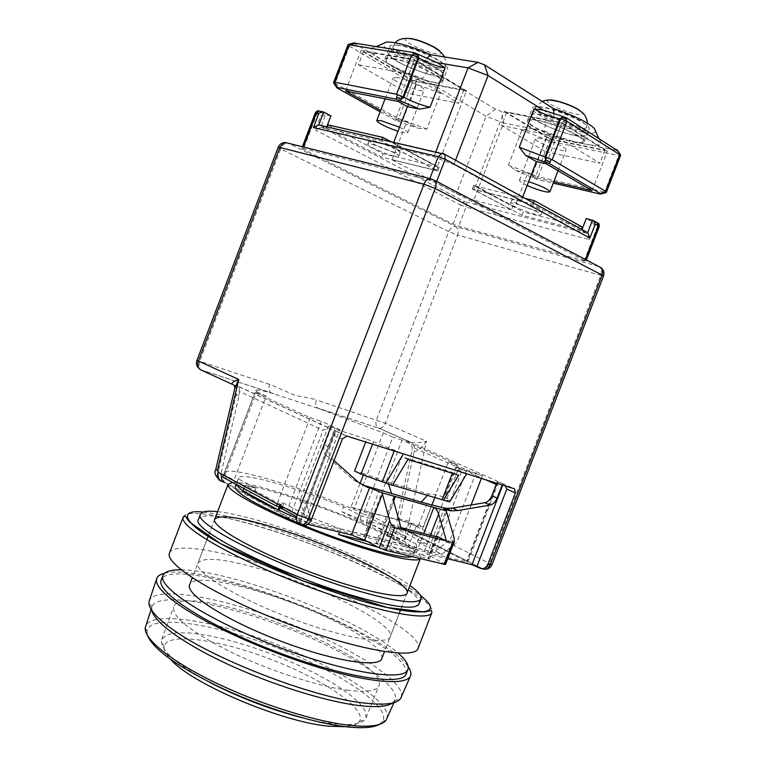 <?xml version="1.0" encoding="UTF-8"?>
<svg xmlns="http://www.w3.org/2000/svg" width="766" height="766" viewBox="0 0 766 766"><rect width="100%" height="100%" fill="white"/><g stroke="black" fill="none" stroke-linecap="round" stroke-linejoin="round"><path stroke-width="0.57" stroke-dasharray="3.83 2.87" d="M346.806 690.099C365.966 692.55 376.671 691.085 378.911 685.733C391.177 658.138 182.978 578.215 173.623 606.931C171.814 616.764 190.638 631.691 230.106 651.694C267.956 670.097 316.664 686.02 346.806 690.099M301.737 717.656C313.61 720.662 324.19 722.683 333.459 723.736C351.067 725.574 361.676 724.052 365.296 719.178L366.043 717.809L365.42 711.193L359.436 702.958L348.616 693.594L333.717 683.607L315.544 673.467L295.025 663.653L273.098 654.576L250.741 646.648L228.919 640.213L208.639 635.588L190.878 633.042L176.573 632.764L166.605 634.88L161.722 639.38L161.367 640.893C161.099 650.841 177.185 664.639 209.616 682.295M345.82 726.733C352.772 726.149 357.243 724.473 359.264 721.725C367.948 709.373 323.731 679.519 271.202 659.516C218.789 639.237 165.954 631.835 164.144 646.82C163.8 650.219 166.011 654.451 170.78 659.536M381.813 658.578C383.153 652.718 374.497 644.139 355.855 632.84C304.313 600.774 194.507 567.999 189.633 584.812M232.663 482.494C253.536 480.847 345.648 512.866 392.546 537.512C411.735 547.479 421.061 554.354 420.524 558.146L420.208 558.653M181.121 569.808C222.255 569.866 321.356 604.326 373.741 636.029C383.977 642.138 392.125 647.845 398.176 653.13M235.143 486.85C237.345 476.854 338.572 510.223 387.826 536.324C405.482 545.516 414.052 551.855 413.535 555.331L411.763 556.614M301.756 524.576L298.328 523.149M406.21 673.889C407.866 666.066 396.52 654.815 372.161 640.117C306.429 599.414 168.501 558.27 161.262 579.862M341.713 511.688C359.915 519.032 375.713 526.127 389.109 532.992C402.37 539.829 410.633 545.181 413.918 549.04L387.529 535.386L404.017 541.447L368.714 523.245L359.436 520.861L341.713 511.688L343.599 506.776C294.182 486.745 240.265 471.559 238.494 478.108L236.1 484.351M367.412 541.543L413.726 552.87L415.766 547.585L416.905 546.589L415.909 543.86L413.918 549.04M413.726 552.87C409.58 554.479 397.736 552.612 378.203 547.259M236.522 484.572L238.437 478.942L255.997 488.325L245.158 485.491L280.184 504.277L280.892 504.459L282.156 502.774L283.899 503.224L310.182 517.27L340.726 528.913L339.51 532.073M310.182 517.27L308.037 522.852L296.499 518.065M238.437 478.942L238.494 478.108M164.556 573.255C205.891 562.033 384.972 630.782 408.182 666.784M383.268 432.895L392.843 437.147L363.266 514.11L353.902 509.323C295.274 484.888 226.621 464.933 224.342 472.928L255.863 390.459C256.476 389.473 261.646 390.334 271.384 393.054L318.216 408.374L383.268 432.895L353.902 509.323M363.266 514.11L372.678 516.581L426.911 544.195L417.489 541.811L435.5 551.013L450.188 539.676L456.526 542.826L441.819 554.239L435.5 551.013L466.743 469.97L448.321 461.783L457.532 464.723L402.073 440.144L372.678 516.581M441.819 554.239L311.944 521.943L306.333 503.769L334.991 429.046L366.818 439.129L365.708 442.02M339.75 429.649L321.337 421.252L287.729 508.93L305.644 518.553L339.75 429.649L328.518 426.088L300.013 500.457L305.644 518.553L311.944 521.943M287.729 508.93L285.182 508.289M222.676 477.103L234.042 480.09L266.166 396.079L255.021 392.47L310.125 417.671L277.081 503.932M224.342 472.928L224.802 475.131L234.042 480.09M340.726 528.913L415.766 547.585M415.909 543.86L389.482 530.311L405.97 536.382L370.61 518.304L361.351 515.882L343.599 506.776M243.1 490.872L253.948 493.668L236.426 484.217M308.037 522.852L296.662 516.705M401.231 697.28C406.669 681.769 349.938 646.59 285.594 622.03C221.355 597.231 155.651 585.415 149.313 600.573M224.802 475.131L256.677 391.752L255.863 390.459M223.442 475.092L255.021 392.47M360.001 483.614L350.943 507.188L423.646 526.51L432.053 504.698M466.753 473.8L457.991 469.884L462.137 470.171L455.617 467.26L444.108 497.124L435.892 494.731L428.481 493.974L388.017 482.207L363.812 473.694L363.323 474.958M363.812 473.694L354.581 471.004M455.617 467.26L482.408 475.753L481.383 478.396M471.128 504.995L456.526 542.826M434.868 497.393L435.892 494.731M417.489 541.811L448.321 461.783M426.911 544.195L457.532 464.723M282.242 507.542L283.899 503.224M282.156 502.774L280.5 507.102M280.892 504.459L279.935 506.958M279.226 506.776L280.184 504.277M243.971 488.593L245.158 485.491M255.997 488.325L253.948 493.668M361.351 515.882L359.436 520.861M368.714 523.245L370.61 518.304M405.97 536.382L404.017 541.447M405.377 536.229L403.423 541.303M389.032 535.769L390.986 530.694M387.529 535.386L389.482 530.311M392.537 703.016L395.199 699.798C400.58 684.68 345.973 650.545 283.765 626.799C221.652 602.823 158.227 591.649 152.108 606.481L151.936 610.655M482.408 475.753L466.743 469.97M402.073 440.144L392.843 437.147M496.215 484.447L498.513 482.475L497.421 481.326L503.233 483.825L505.378 485.941M315.87 407.55L378.442 428.089L317.584 408.01C315.592 406.181 315.18 403.481 316.348 399.9C310.986 398.004 296.94 396.099 294.479 395.093L269.622 384.35C268.416 388.046 268.789 390.823 270.762 392.671L200.769 369.758C198.844 367.862 198.518 364.98 199.792 361.121L280.682 148.958L448.771 231.629L376.47 419.892C375.359 423.33 375.809 425.944 377.81 427.725L497.986 481.508L466.867 562.11L467.748 562.177L399.919 527.535C397.401 525.6 396.501 522.594 397.209 518.515L411.945 450.657L412.137 447.028L407.933 441.714L406.497 441.025M256.677 391.752L266.166 396.079M310.125 417.671L321.337 421.252M328.518 426.088L334.991 429.046M366.818 439.129L403.395 453.865M342.306 439.071L333.631 435.059L333.65 431.756L334.847 430.76L336.092 431.067L329.485 428.299L323.118 430.195L239.423 391.493L239.078 395.534L220.943 473.752M427.485 495.257L428.481 493.974M427.141 503.3L418.188 526.568L423.646 526.51M418.188 526.568L408.584 522.814L369.921 512.54L373.521 514.57L370.313 513.89L379.572 489.809M350.943 507.188L370.313 513.89M388.017 482.207L388.544 484.227M373.348 442.097L372.554 444.165M306.333 503.769L300.013 500.457M475.945 472.89L450.188 539.676M444.108 497.124L450.58 500.169L462.137 470.171M386.916 718.661C392.661 702.719 338.754 668.096 276.966 644.522C215.265 620.699 152.032 610.349 145.645 626.042M457.991 469.884L446.262 500.313L450.58 500.169M491.973 564.666L409.753 523.101L409.111 521.253L426.403 441.226C420.285 442.633 415.421 443.112 411.792 442.671L411.007 442.489L411.878 442.987C414.09 444.835 414.866 447.631 414.205 451.375C417.298 451.605 421.367 448.225 426.403 441.226L385.327 423.301L457.656 235.038L603.484 276.095M239.423 391.493L239.097 386.686L232.538 384.446M394.203 450.983L394.624 449.901M449.642 501.912L446.262 500.313M392.403 485.347L391.081 484.706L392.527 485.127M497.421 481.326L496.694 483.212M369.921 512.54L366.742 520.813L405.492 530.857L405.463 538.871C405.607 543.745 406.44 546.637 407.952 547.537L466.867 562.11M405.492 530.857L408.584 522.814M239.097 386.686L330.108 428.424L295.14 519.626L363.869 536.631L372.4 514.446M362.883 485.079L353.136 479.707L326.01 455.607C323.52 453.041 323.051 449.479 324.583 444.912L330.826 428.654M379.074 724.521L382.521 721.591C392.278 706.759 338.448 671.284 275.846 647.433C213.369 623.265 149.619 613.614 146.948 631.165L147.551 635.646M333.631 435.059L299.879 523.073L303.116 524.825M234.913 387.864L234.702 388.726C234.07 392.144 234.578 394.107 236.206 394.624L218.109 472.22M224.074 481.9L289.644 517.51L323.118 430.195M391.081 484.706L401.863 456.66L452.601 472.498L452.313 473.244M502.678 483.652L502.18 484.935M299.879 523.073L298.922 522.307L300.253 522.402L307.999 524.308M295.14 519.626L289.644 517.51M416.225 526.05L407.952 547.537L363.869 536.631L365.736 534.812L366.646 529.038L366.742 520.813M445.486 564.542L426.786 554.01L447.727 558.74M436.677 536.87L428.242 558.749L389.348 549.299L398.014 526.797L400.905 527.544M428.242 558.749L429.496 558.826L428.079 557.801L436.199 536.746M430.463 535.252L422.832 555.072L428.079 557.801M422.832 555.072L416.417 552.612L423.78 533.509M393.647 501.165L377.523 543.075L416.417 552.612M377.523 543.075L376.125 542.979L377.447 543.975L393.753 501.586M401.394 529.335L391.369 524.241L382.703 546.752L377.447 543.975M382.703 546.752L389.348 549.299M334.043 460.615L331.238 458.125C328.758 455.559 328.279 451.978 329.83 447.392L336.092 431.067M407.924 459.418L401.863 456.66M458.652 475.226L452.601 472.498M302.896 148.412L429.257 180.125L436.16 182.768L585.856 261.33L458.69 226.248L453.06 224.084L303.307 149.341L301.794 148.317L302.896 148.412L303.432 147.015M391.369 524.241L398.014 526.797M315.381 112.707L316.856 113.828L319.652 111.549L325.569 114.689L320.81 115.915L316.856 113.828L303.307 149.341M330.931 115.877L325.569 114.689L320.695 127.462L315.4 130.086L320.81 115.915M320.695 127.462L322.026 127.367L464.895 201.736L462.358 202.358L460.404 204.953L315.4 130.086M589.351 239.566L587.216 234.204L592.032 221.728L594.694 225.731L589.351 239.566L466.034 207.117L458.69 226.248M453.06 224.084L460.404 204.953L466.034 207.117L466.341 203.89L464.895 201.736L586.306 233.266L587.216 234.204M580.858 230.48L521.895 215.227L473.512 189.422L532.858 204.235L580.858 230.48L581.356 229.197M586.306 233.266L581.557 230.662L586.229 231.878M320.447 125.337L326.182 128.324L322.026 127.367M473.809 200.185L456.431 193.52L392.048 159.816L437.807 170.933L393.877 147.522L433.891 156.877L453.903 164.546L521.139 201.142L472.287 188.953L511.535 209.874L473.809 200.185L503.501 122.914L531.738 128.564L521.885 130.182L508.423 165.178L515.623 170.454L527.764 173.25L514.771 207.002L513.479 206.676L523.188 211.876L521.895 215.227M326.776 128.468L381.468 141.107L436.553 170.454L381.803 157.164L326.776 128.468L327.369 126.926M326.182 128.324L326.766 126.792M581.988 229.551L581.557 230.662M597.576 222.916L592.032 221.728L586.249 218.492M473.512 189.422L474.853 185.946L513.479 206.676L512.837 206.504L511.535 209.874M582.198 227.014L523.188 211.876M533.375 202.904L532.858 204.235M474.853 185.946L525.083 198.356M392.048 159.816L406.574 121.899L417.757 128.123L426.882 129.071L440.574 93.337L434.15 85.332L486.104 116.25L503.501 122.914L501.309 111.443L495.487 109.212L486.104 116.25L456.431 193.52M472.287 188.953L473.627 185.477L512.837 206.504M546.196 163.809L562.043 122.646L504.172 111.52L475.571 185.956L473.627 185.477M521.139 201.142L522.709 197.054M393.801 142.198L393.341 143.405L395.285 143.845L393.877 147.522M437.807 170.933L439.167 167.381L395.285 143.845M406.574 121.899L398.042 120.08L412.97 81.062L466.408 90.838L437.233 166.911L439.167 167.381M436.553 170.454L437.913 166.892L390.373 141.413M382.081 139.508L381.468 141.107M328.135 124.906L383.115 153.736L381.803 157.164M437.913 166.892L383.115 153.736M514.771 207.002L475.571 185.956M536.755 210.947C527.295 208.658 510.769 201.362 511.889 199.964C512.014 197.207 544.128 209.29 542.376 211.435C542.069 211.971 540.193 211.809 536.755 210.947M495.487 109.212L428.912 68.95L422.746 78.553C407.972 73.402 395.093 67.638 384.092 61.27L412.242 77.902L434.15 85.332L422.746 78.553M440.574 93.337L415.976 84.03L402.303 119.755L426.882 129.071M398.042 120.08L380.645 110.438M380.118 111.807L395.917 120.549L417.757 128.123M548.571 135.955L552.631 137.487L551.951 139.058L547.795 137.468L548.571 135.955L531.738 128.564L544.396 131.091L546.12 120.071L501.309 111.443M504.172 111.52L549.95 139.316L535.252 177.511L527.764 173.25M553.789 181.81L535.252 177.511M515.623 170.454L536.554 179.244L553.282 183.131M508.423 165.178L532.456 174.485L545.919 139.508L521.885 130.182M562.043 122.646L607.39 151.065L549.95 139.316M550.218 138.943L604.929 150.126L561.737 123.067L506.623 112.458L550.218 138.943L545.363 151.563L599.893 163.196L556.518 136.626L561.737 123.067M592.108 190.686L607.39 151.065M553.78 114.029L553.971 116.882C569.78 122.407 582.6 128.19 592.415 134.251L599.299 139.508C604.001 145.214 598.83 146.651 583.797 143.816C571.695 141.25 558.558 137.009 544.396 131.091M543.046 110.036L553.971 116.882M393.341 143.405L437.233 166.911M466.408 90.838L414.492 59.413L398.377 101.524M353.71 43.001L384.092 61.27C370.447 52.94 367.498 48.191 375.244 47.032L383.642 47.664C395.16 49.685 408.824 54.003 424.632 60.619L426.806 58.551M424.632 60.619L437.53 62.774M412.97 81.062L361.016 50.46L414.492 59.413M413.008 80.583L463.899 89.881L414.454 59.968L363.524 51.427L413.008 80.583L408.077 93.471L458.777 103.238L409.149 73.833L414.454 59.968M345.543 90.972L361.016 50.46M395.534 152.539C386.38 150.49 367.852 142.179 369.097 140.638C369.26 137.756 401.891 150.538 400.072 152.769L395.534 152.539M535.424 214.403C525.974 212.086 509.438 204.809 510.558 203.44C510.654 200.73 542.768 212.814 541.035 214.92C540.729 215.438 538.862 215.265 535.424 214.403M398.32 45.366C393.293 44.6 390.488 44.888 389.884 46.228C386.064 52.969 445.841 76.581 447.43 68.978C450.724 64.67 415.766 47.751 398.32 45.366M542.816 107.441C536.535 106.321 533.04 106.503 532.332 107.977C528.559 114.402 587.522 136.405 589.092 129.138C592.041 125.184 560.798 110.448 542.816 107.441M595.68 131.522C594.588 136.252 566.888 129.713 546.12 120.071M428.912 68.95C406.516 62.132 380.817 47.99 383.249 43.528M416.369 79.511L415.928 81.186L411.687 79.568L412.242 77.902M395.917 120.549L396.386 119.534L400.628 121.162L400.043 122.148M354.792 43.959L348.693 45.52L349.363 46.152L335.125 83.465L396.309 117.457L397.133 118.05L396.386 119.534M335.125 83.465L333.67 82.977M552.631 137.487L617.425 150.529M606.002 192.639L604.652 192.036L618.737 155.546L619.627 155.536L616.218 150.404M536.554 179.244L537.339 176.63L538.326 176.735L604.652 192.036M532.494 177.702L532.724 176.601L536.889 178.2M604.929 150.126L599.893 163.196M506.623 112.458L501.606 125.528L545.363 151.563M556.518 136.626L501.606 125.528M463.899 89.881L458.777 103.238M363.524 51.427L358.421 64.784L408.077 93.471M409.149 73.833L358.421 64.784M394.184 156.063C385.039 153.995 366.502 145.703 367.728 144.2C367.871 141.365 400.513 154.148 398.713 156.321L394.184 156.063M393.303 58.475C410.681 61.05 445.688 77.816 442.48 81.885C441.025 89.143 381.248 65.56 384.944 59.164C385.509 57.89 388.305 57.661 393.303 58.475M537.885 120.262C555.8 123.441 587.082 138.052 584.219 141.787C582.773 148.719 523.829 126.696 527.468 120.607C528.147 119.209 531.623 119.094 537.885 120.262M349.363 46.152L409.982 81.742L415.976 84.03M415.143 83.686L415.928 81.186L416.58 84.145L402.906 119.879L400.628 121.162L401.365 119.678L402.303 119.755M401.365 119.678L397.133 118.05M545.919 139.508L551.788 141.758L618.737 155.546M532.456 174.485L537.339 176.63M541.141 138.56C537.732 137.89 535.855 137.909 535.491 138.627C533.548 141.691 565.404 153.612 566.026 150.04C567.482 148.125 550.754 140.389 541.141 138.56M397.64 77.605L393.102 77.864C391.11 81.081 423.435 93.816 424.086 90.082C425.695 87.994 406.966 79.128 397.64 77.605M394.26 59.049C389.482 58.264 386.82 58.484 386.265 59.7C382.732 65.79 439.78 88.301 441.159 81.378C444.194 77.481 410.835 61.5 394.26 59.049M538.718 120.779C532.743 119.659 529.43 119.764 528.779 121.105C525.284 126.907 581.538 147.924 582.897 141.308C585.626 137.736 555.81 123.814 538.718 120.779M348.693 45.52L348.147 44.409M620.728 155.086L619.627 155.536M527.161 185.487C521.933 183.055 519.358 181.36 519.425 180.393C519.731 179.809 521.569 179.905 524.93 180.68L528.626 181.676M399.526 127.242C405.09 129.914 407.818 131.762 407.732 132.777C407.091 133.581 403.835 133.083 397.985 131.264M396.683 52.72C391.886 51.964 389.214 52.203 388.659 53.457C385.059 59.71 442.106 82.23 443.543 75.145C446.626 71.142 413.286 55.095 396.683 52.72M541.102 114.594C535.108 113.502 531.786 113.636 531.116 115.005C527.573 120.961 583.826 141.969 585.253 135.199C588.02 131.532 558.222 117.552 541.102 114.594M397.219 61.194C391.579 57.776 389.032 55.286 389.578 53.716C391.12 47.061 446.032 68.787 442.691 74.704C442.327 79.405 412.079 70.348 397.219 61.194M574.155 135.17C557.418 132.097 529.229 118.835 532.025 115.245C533.423 108.877 587.599 129.071 584.401 134.787C583.797 136.243 580.379 136.377 574.155 135.17M406.851 38.396C395.811 40.761 446.75 60.916 440.163 51.59M548.954 100.116C538.326 102.52 588.221 121.114 581.901 112.382M266.166 570.775C226.592 558.883 203.871 556.279 197.982 562.981C193.731 571.379 234.339 596.637 287.528 616.994C340.679 637.456 387.759 645.853 390.22 636.766C395.783 624.97 325.56 588.642 266.166 570.775M169.516 552.966C173.011 543.333 211.761 548.676 258.544 563.278C334.397 586.229 424.814 632.716 418.073 648.381M217.601 511.669C261.187 515.911 374.737 559.506 409.973 585.511M418.973 604.068C428.433 583.012 205.556 497.46 198.49 519.434M502.735 485.117L503.233 483.825L514.513 488.823M346.701 436.036L335.374 430.837L300.253 522.402M485.634 479.736L412.137 447.028M397.209 518.515L399.498 519.118L414.205 451.375L411.945 450.657M407.933 441.714L411.782 442.671L379.141 428.242C381.784 428.251 383.852 426.605 385.327 423.301L316.348 399.9M269.622 384.35L196.948 360.374M239.078 395.534L236.206 394.624C237.048 390.421 236.397 387.328 234.243 385.365L239.251 386.983M233.391 384.838L234.243 385.365M480.119 568.238L482.101 568.717M221.144 481.144L300.148 524.097L302.158 524.586M599.165 266.558L432.484 179.081L288.006 143.012L455.827 226.631C452.869 226.229 450.513 227.895 448.771 231.629L457.656 235.038C458.872 231.093 458.26 228.297 455.827 226.631L599.165 266.558M409.111 521.253L399.498 519.118C398.789 523.197 399.699 526.204 402.217 528.138L482.752 568.86C485.577 568.851 487.865 566.917 489.598 563.058L600.649 275.655C601.885 271.978 601.636 269.134 599.902 267.095M496.301 484.485L466.609 561.382M278.173 147.302L280.682 148.958C282.252 145.329 284.377 143.319 287.059 142.926M411.15 524.097L405.463 538.871M409.753 523.101C408.096 526.749 405.856 528.54 403.031 528.473L400.388 527.803M372.487 513.842L366.646 529.038M324.583 444.912L329.83 447.392M326.01 455.607L331.238 458.125M353.136 479.707L358.344 482.254M215.667 469.951L221.278 471.636M429.238 554.182L445.975 510.769M444.041 563.498L454.046 537.56M446.521 512.023L429.563 556.011M429.85 178.583L429.257 180.125M584.123 261.082L597.499 226.439L594.694 225.731M436.16 182.768L436.668 181.446M585.425 259.502L584.965 260.67M323.692 112.018L319.518 111.108M586.45 231.926L443.476 153.554L320.245 125.231M596.934 222.963L597.499 226.439L599.261 226.602M597.298 222.734L592.568 220.081M319.192 111.06L319.652 111.549M453.903 164.546L455.55 160.247M435.816 151.859L433.891 156.877M533.193 175.041L532.724 176.601L531.93 174.179L545.392 139.192L547.795 137.468L546.761 139.795M337.816 88.406L334.321 83.168M599.443 193.875L605.418 192.343M410.902 82.058L411.687 79.568M396.309 117.457L409.982 81.742M551.951 139.058L550.907 141.384M551.788 141.758L538.326 176.735M436.984 67.695C441.972 68.519 444.72 68.251 445.218 66.891C447.717 62.802 416.273 47.655 400.57 45.51C396.118 44.83 393.561 45.06 392.92 46.199C392.355 47.789 394.844 50.288 400.388 53.677C412.414 60.457 424.603 65.129 436.984 67.695M576.769 127.625C582.916 128.774 586.287 128.611 586.9 127.137C587.177 125.892 585.415 124.044 581.633 121.593C568.669 112.947 536.123 103.4 535.3 107.901C532.494 111.549 560.243 124.676 576.769 127.625M183.246 517.012C186.205 508.758 224.524 515.317 271.164 530.34C346.749 554.086 437.779 599.108 431.928 612.474M203.095 512.061C226.353 515.145 249.592 520.65 272.811 528.569C290.965 534.17 314.625 542.998 343.79 555.072C372.314 567.166 404.525 583.261 420.486 595.517M366.043 717.809L378.911 685.733M161.722 639.38L173.623 606.931M359.264 721.725L365.296 719.178M164.144 646.82L161.367 640.893M214.691 519.271L208.151 536.363L214.691 519.271M206.82 539.858L192.295 577.842M420.524 558.146L420.314 558.682M407.052 593.114L400.465 610.186L407.052 593.114M399.124 613.681L384.503 651.617M416.905 546.589L413.535 555.331M394.691 700.804L400.762 698.238M151.812 607.572L149.025 601.607M200.769 369.758L273.883 393.762M393.954 702.633L395.199 699.798M151.132 609.42L152.108 606.481M239.222 386.897L329.485 428.299M334.847 430.76L346.136 435.94M382.521 721.591L386.15 720.069M146.948 631.165L145.272 627.603M199.543 369.011L200.778 369.767M498.513 482.475L467.748 562.177M373.521 514.57L365.736 534.812M399.919 527.535L403.031 528.473L482.752 568.86L484.849 569.262M333.65 431.756L298.922 522.307M393.609 497.527L376.125 542.979M426.786 554.01L443.974 509.409M437.913 536.995L429.496 558.826M302.388 146.756L301.794 148.317M586.363 259.99L585.856 261.33M511.889 199.964L510.558 203.44M542.376 211.435L541.035 214.92M369.097 140.638L367.728 144.2M400.072 152.769L398.713 156.321M442.48 81.885L447.43 68.978M384.944 59.164L389.884 46.228M584.219 141.787L589.092 129.138M527.468 120.607L532.332 107.977M598.725 138.244L599.299 139.508M376.46 46.506L375.244 47.032M558.05 170.751L566.026 150.04M519.425 180.393L535.491 138.627M407.732 132.777L424.086 90.082M385.068 98.871L393.102 77.864M441.159 81.378L443.543 75.145M386.265 59.7L388.659 53.457M582.897 141.308L585.253 135.199M528.779 121.105L531.116 115.005M395.218 42.743L389.578 53.716M444.366 56.904L445.649 60.82L445.755 64.354L442.691 74.704M542.108 101.351L535.3 107.901L532.025 115.245M587.493 123.23L584.401 134.787M208.141 536.401L197.982 562.981M400.455 610.224L390.22 636.766"/><path stroke-width="1.15" d="M209.616 682.295C239.011 697.491 269.718 709.278 301.737 717.656M170.78 659.536C191.404 683.665 281.629 722.022 328.604 726.187L345.82 726.733M192.295 577.842L189.633 584.812C185.094 593.985 225.405 619.972 278.575 640.319C331.707 660.78 379.055 668.431 381.813 658.578L384.503 651.617M420.208 558.653C416.503 563.987 369.633 552.238 317.402 531.968C265.141 511.755 224.993 489.819 228.076 484.275L232.663 482.494M398.176 653.13C405.999 660.014 409.236 665.482 407.895 669.522C404.582 682.008 344.595 672.577 276.287 646.284C207.931 620.115 157.04 586.986 162.938 575.486C164.642 571.589 170.703 569.693 181.121 569.808M411.763 556.614C403.653 560.061 350.397 544.875 301.756 524.576M298.328 523.149C256.323 504.995 235.258 492.902 235.143 486.85L236.1 484.351M162.938 575.486L161.262 579.862C155.297 591.563 206.111 624.884 274.458 651.043C342.756 677.336 402.82 686.575 406.21 673.889L407.895 669.522M378.203 547.259C366.378 543.956 353.164 539.704 338.582 534.496L367.412 541.543M339.51 532.073L338.582 534.496M296.499 518.065C259.913 502.18 239.921 491.016 236.522 484.572M408.182 666.784C410.672 670.336 411.457 673.333 410.547 675.765C407.129 685.407 372.161 683.282 321.442 668.239C270.8 653.264 212.125 627.268 181.552 606.662C162.852 593.87 154.598 584.439 156.781 578.349C157.739 575.936 160.324 574.241 164.556 573.255M285.182 508.289L276.277 506.029L222.676 477.103L223.442 475.092M296.662 516.705L281.802 508.691L280.059 508.251L278.767 509.993L278.058 509.821L243.1 490.872L243.971 488.593M156.666 578.713L149.025 601.607C147.867 608.175 156.005 617.635 173.451 629.987C214.413 659.536 312.298 697.204 362.94 702.891C384.57 705.505 397.181 703.954 400.762 698.238L410.394 676.11M277.081 503.932L276.277 506.029M363.323 474.958L360.001 483.614M365.708 442.02L354.581 471.004L361.054 474.125L382.358 481.795L394.203 450.983M481.383 478.396L471.128 504.995M432.053 504.698L434.868 497.393M281.802 508.691L282.242 507.542M280.5 507.102L280.059 508.251M279.935 506.958L278.767 509.993M278.058 509.821L279.226 506.776M151.936 610.655C154.416 622.394 183.62 643.727 227.559 664.141C271.451 684.526 324.679 701.235 357.952 705.429C375.646 707.583 387.175 706.769 392.537 703.016M447.727 558.74L472 564.714L480.119 568.238C483.432 569.416 486.056 567.989 487.999 563.958L515.422 492.988L514.513 488.823L346.701 436.036L342.306 439.071L311.341 519.788C309.186 524.384 306.448 526.06 303.116 524.825L302.158 524.586M307.999 524.308L351.403 535.003L364.712 540.116L379.199 547.795L385.93 550.381L445.486 564.542L454.276 541.763L454.046 537.56L446.214 510.884L382.09 492.806L362.883 485.079L421.214 502.18L427.485 495.257M421.214 502.18L442.365 507.619L447.574 510.108L451.375 510.817L457.781 510.558L490.029 505.12C493.055 504.382 495.411 502.036 497.096 498.092L502.18 484.935M388.544 484.227L391.685 493.821M372.554 444.165L361.054 474.125M151.132 609.42L145.272 627.603C143.596 638.825 170.387 660.876 214.748 682.372C259.023 703.849 314.922 721.505 349.488 725.325C369.921 727.451 382.148 725.699 386.15 720.069L393.954 702.633M505.378 485.941L506.786 489.148L515.422 492.988M233.391 384.838C230.537 383.546 232.328 381.746 238.762 379.457L234.702 388.726L215.667 469.951M392.527 485.127L449.642 501.912L466.753 473.8M382.358 481.795L392.403 485.347L407.924 459.418L458.652 475.226L443.514 500.131M496.694 483.212L491.868 495.717C490.192 499.652 487.837 501.989 484.811 502.707L452.572 508.088L446.166 508.337L442.365 507.619M147.551 635.646C153.832 649.913 178.928 667.579 222.849 688.663C264.758 708.033 314.749 723.305 346.51 726.81C362.299 728.495 373.147 727.729 379.074 724.521M385.738 483.413L403.395 453.865M232.538 384.446L201.334 370.122C198.078 368.542 197.092 365.554 198.375 361.169L279.858 147.455L278.173 147.302L196.948 360.374L238.762 379.457L217.525 470.142L218.08 472.21L297.218 514.752L311.341 519.788M220.943 473.752L221.652 479.028L224.074 481.9L221.144 481.144C217.745 479.765 216.73 476.787 218.08 472.21M452.313 473.244L442.193 499.509M446.214 510.884L443.974 509.409L447.574 510.108M368.092 487.636L358.344 482.254L334.043 460.615M385.93 550.381L394.701 527.592L401.394 529.335L393.753 501.586L393.609 497.527L395.419 496.56L393.647 501.165M382.09 492.806L389.664 520.602L379.199 547.795M394.701 527.592C392.565 526.673 390.89 524.337 389.664 520.602M454.276 541.763L452.696 542.644L446.492 541.035L438.631 514.063C437.415 510.52 435.825 508.298 433.843 507.398L423.78 533.509M401.394 529.335L446.492 541.035L436.476 536.018L437.913 536.995L436.677 536.87L400.905 527.544M303.432 147.015L316.511 112.726L318.886 113.253L322.524 111.788L323.692 112.018L330.931 115.877L326.766 126.792M320.447 125.337L318.637 124.925L313.428 127.558L438.267 156.628L429.85 178.583M436.668 181.446L445.17 159.271L589.858 238.073L587.761 232.711L586.229 231.878M581.988 229.551L586.249 218.492L593.535 220.646L595.249 224.112L598.399 225.874L585.425 259.502M581.356 229.197L582.198 227.014L534.256 200.625L533.375 202.904M525.083 198.356L534.256 200.625M522.709 197.054L536.344 161.636L546.196 163.809L592.108 190.686L553.789 181.81M553.282 183.131L599.443 193.875L600.477 194.047L600.084 193.367L549.318 163.56L525.6 155.374L536.344 161.636M525.6 155.374L519.291 147.235L546.694 157.662L544.923 161.856M545.727 157.241L560.492 118.902L559.764 118.768C550.409 116.7 541.83 113.416 534.026 108.906L543.046 110.036L562.445 116.355L562.024 117.399L566.572 119.142L566.84 118.06L562.445 116.355M455.55 160.247L488.057 75.537L543.046 110.036M553.78 114.029L553.559 108.619L484.581 64.899L488.057 75.537L468.026 67.868L435.816 151.859M393.801 142.198L407.407 106.656L419.768 109.155L430.08 107.221C421.195 105.162 412.434 101.811 403.787 97.148L418.791 57.929C427.361 62.802 436.132 66.163 445.103 68.011L437.53 62.774L468.026 67.868L477.936 62.352L430.664 54.683L426.806 58.551M390.373 141.413L382.885 137.401L382.081 139.508M327.369 126.926L328.135 124.906L382.885 137.401M380.645 110.438L345.543 90.972L398.377 101.524L407.407 106.656M419.768 109.155L396.108 99.149L337.643 87.554L336.906 87.831L337.816 88.406L380.118 111.807M484.581 64.899L477.936 62.352M553.559 108.619C573.294 115.168 586.842 121.708 594.196 128.238L595.68 131.522M383.249 43.528L386.773 41.986C396.817 42.044 411.447 46.276 430.664 54.683M336.705 87.535L333.526 82.718L334.857 82.23L396.558 94.247L397.458 94.639L396.108 99.149M400.618 100.853L401.279 99.12L396.635 97.339M549.318 163.56L550.103 161.904L545.564 160.171L545.019 157.087L559.764 118.768L562.024 117.399L561.574 118.989L560.492 118.902M550.103 161.904L551.242 159.405L552.162 159.711L605.59 191.318L606.27 192.553L600.793 193.97M617.425 150.529L566.84 118.06M437.53 62.774L413.927 52.595L353.71 43.001M413.927 52.595L413.381 53.582L418.025 55.363L418.437 54.29M418.15 57.536L417.259 56.847L418.025 55.363L418.791 57.929L418.15 57.536L403.136 96.765L403.787 97.148L401.279 99.12L402.112 96.42L397.458 94.639M396.558 94.247L411.562 55.018L349.162 44.754L334.857 82.23M402.112 96.42L403.136 96.765M551.242 159.405L546.694 157.662M605.59 191.318L619.742 154.665L566.131 120.731L561.574 118.989M619.742 154.665L620.728 155.086L606.27 192.553M333.526 82.718L348.147 44.409L349.162 44.754M411.562 55.018L412.596 55.066L413.381 53.582M417.259 56.847L412.596 55.066M528.626 181.676C541.179 185.841 548.274 189.231 549.921 191.854C546.838 192.706 539.254 190.59 527.161 185.487M397.985 131.264C385.47 126.888 378.394 123.336 376.748 120.616L381.171 120.664L399.526 127.242M440.163 51.59C437.664 47.693 419.825 39.746 410.825 38.539L406.851 38.396M581.901 112.382L578.79 109.816C571.35 104.818 553.205 98.929 548.954 100.116M418.073 648.381C415.105 660.062 354.639 649.539 285.287 622.844C215.878 596.274 163.905 563.632 169.516 552.966L183.246 517.012C178.248 526.06 230.872 557.121 300.301 583.711C369.7 610.416 429.582 622.547 431.928 612.474L418.073 648.381M281.831 529.909C340.966 548.552 411.782 583.453 407.052 593.114C405.176 600.659 358.641 590.768 305.452 570.297C252.234 549.921 211.033 526.137 214.691 519.271C220.053 513.948 242.429 517.5 281.831 529.909M409.973 585.511C418.236 591.448 421.913 595.881 421.003 598.821C417.164 604.948 393.475 601.502 349.938 588.499C276.564 566.208 192.094 523.149 200.501 514.178C201.793 511.382 207.49 510.549 217.601 511.669M200.501 514.178L198.49 519.434C189.978 528.684 274.352 571.972 347.774 594.129C391.34 607.055 415.067 610.368 418.973 604.068L421.003 598.821M487.999 563.958L490.278 564.532L602.124 275.09L435.203 188.474L308.382 519.051C306.228 523.657 303.48 525.342 300.148 524.097C296.729 522.738 295.743 519.626 297.218 514.752L423.971 184.175L279.858 147.455L283.085 143.366L285.507 142.533L287.059 142.926M496.215 484.447L485.634 479.736M482.101 568.717L482.408 568.793C485.721 569.981 488.344 568.554 490.278 564.532L491.973 564.666L603.484 276.095L602.124 275.09L602.727 272.169L602.277 269.469L599.902 267.095M476.873 566.591L506.786 489.148M435.203 188.474L423.971 184.175C425.35 180.91 427.342 179.053 429.946 178.612L434.542 180.336C436.16 182.375 436.371 185.085 435.203 188.474M452.572 508.088L457.781 510.558M484.811 502.707L490.029 505.12M491.868 495.717L497.096 498.092M472 564.714L502.735 485.117M217.525 470.142L215.658 469.97C213.81 472.737 215.485 476.356 220.685 480.856L221.144 481.144M218.109 472.22C217.668 476.222 218.521 479.095 220.685 480.856L223.615 481.613M445.975 510.769L446.358 509.763M369.461 488.019L351.403 535.003M452.696 542.644L444.28 564.465M364.712 540.116L382.445 494.013M318.886 113.253L313.428 127.558M589.858 238.073L595.249 224.112M438.631 514.063L430.463 535.252M436.199 536.746L436.476 536.018M319.192 111.06L315.381 112.707L302.388 146.756M445.17 159.271L438.267 156.628L441.858 153.248L443.476 153.554L444.797 154.349L445.17 159.271M318.771 124.915L323.692 112.018M593.535 220.646L598.112 223.212C598.868 223.088 599.251 224.208 599.261 226.602L598.399 225.874L597.576 222.916M592.568 220.081L587.713 232.653M534.026 108.906L519.291 147.235M430.08 107.221L445.103 68.011M337.643 87.554L334.129 82.297M606.088 191.835L600.084 193.367M566.926 121.373L552.162 159.711M620.345 154.904L616.917 149.763M566.572 119.142L566.131 120.731M354.668 42.953L348.549 44.533M420.486 595.517C454.899 622.193 392.048 611.325 352.101 597.92C324.516 589.514 273.519 571.158 228.527 547.92C182.739 524.279 176.697 509.103 203.095 512.061M228.076 484.275L214.691 519.271M208.141 536.401L206.82 539.858M420.314 558.682L407.052 593.114M400.455 610.224L399.124 613.681M278.173 147.302C279.58 144.142 282.022 142.562 285.507 142.533L429.946 178.612L434.542 180.336L601.205 267.784C603.78 270.072 604.537 272.84 603.484 276.095M196.948 360.374C195.876 363.793 196.738 366.675 199.543 369.011M234.913 387.864L234.243 385.365M451.375 510.817L446.166 508.337M484.849 569.262C488.22 569.243 490.604 567.711 491.973 564.666M315.381 112.707C316.98 110.965 318.034 110.371 318.532 110.917L322.524 111.788M587.761 232.711L444.797 154.349L318.637 124.925M599.261 226.602L586.363 259.99M594.196 128.238L598.725 138.244M386.773 41.986L376.46 46.506M354.093 42.896L348.3 44.39M620.632 154.971L617.396 150.107M549.921 191.854L558.05 170.751M376.748 120.616L385.068 98.871M395.218 42.743C397.87 39.593 402.227 38.176 408.307 38.472C414.598 38.913 422.765 41.632 432.819 46.611C442.174 52.155 443.524 55.19 444.366 56.904M542.108 101.351C547.46 100.011 547.613 99.073 559.649 101.868C569.77 105.009 576.741 108.159 580.571 111.319C584.535 113.77 586.842 117.744 587.493 123.23M431.928 612.474L431.181 610.425L424.651 612.024L387.309 607.524L302.187 580.618L220.493 543.621L189.097 521.713L185.382 516.112L183.246 517.012"/></g></svg>
